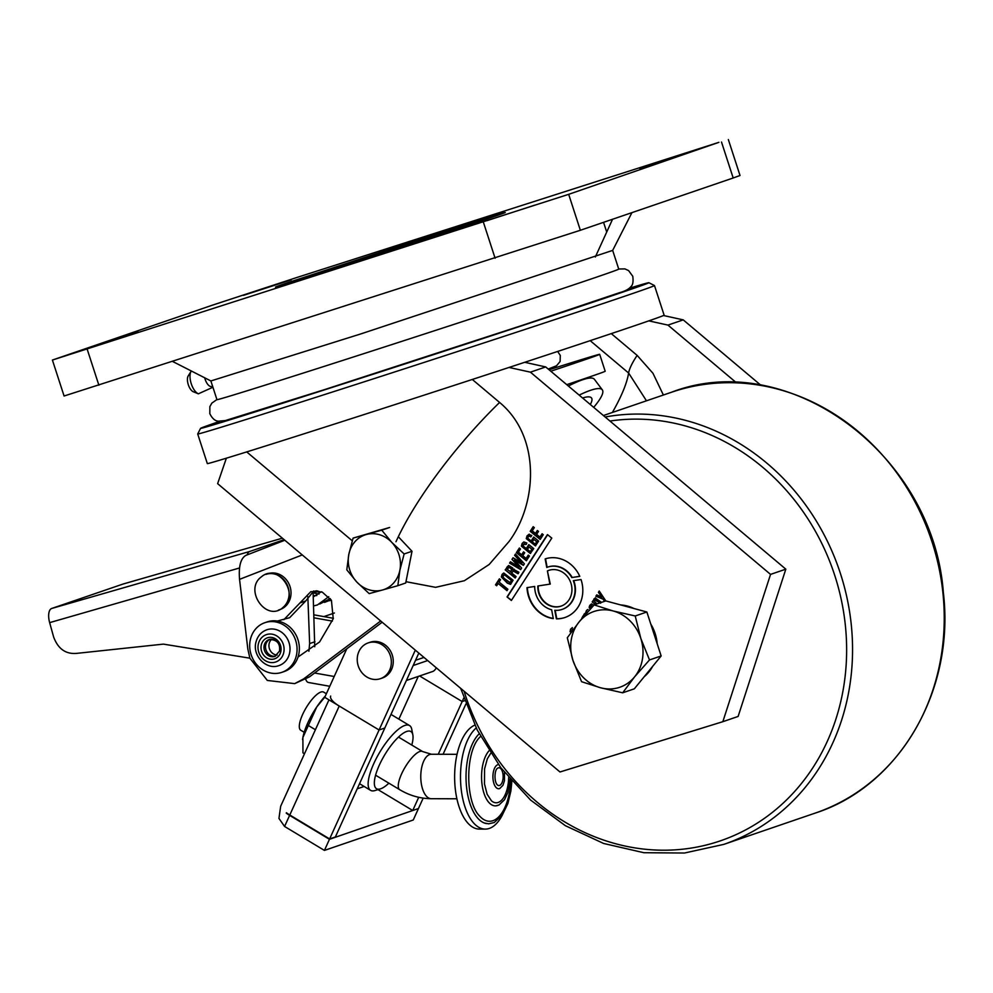 <?xml version="1.0" encoding="UTF-8"?>
<svg xmlns="http://www.w3.org/2000/svg" width="993" height="993" viewBox="0 0 993 993"><rect width="100%" height="100%" fill="white"/><g stroke="black" fill="none" stroke-linecap="round" stroke-linejoin="round"><path stroke-width="1.49" d="M398.317 536.729L412.008 551.276L405.715 582.99L397.845 585.684L399.881 570.205L404.139 553.97L391.838 542.451L381.759 530.175L389.628 527.482L353.086 538.107L381.759 530.175M412.008 551.276L404.139 553.97M397.845 585.684L382.404 590.028A28.909 25.756 71.1 0 1 356.872 582.109A28.909 25.756 71.1 0 1 348.828 554.355A28.909 25.756 71.1 0 1 366.305 534.519A28.909 25.756 71.1 0 1 391.838 542.451A28.909 25.756 71.1 0 1 399.881 570.205A28.909 25.756 71.1 0 1 382.404 590.028L369.173 593.615L356.872 582.109L346.793 569.833L348.828 554.355L353.086 538.107M216.958 399.67A211.236 1.676 -18 0 0 216.958 399.683A211.236 1.676 -18 0 0 327.119 365.436A211.236 1.676 -18 0 0 597.103 276.948A211.236 1.676 -18 0 0 618.751 269.128A211.236 1.676 -18 0 0 618.751 269.115L612.669 250.397L360.844 333.909L210.876 380.952L216.958 399.67M568.679 194.33L718.895 142.334L297.317 277.345L212.068 305.285L52.406 360.049L568.679 194.33L580.359 230.277L733.182 177.983L740.021 175.5L728.341 139.554M534.743 205.154L486.905 220.682L534.743 205.154M687.553 152.86L639.715 168.376L687.553 152.86M138.511 332.134L90.673 347.649L138.511 332.134M291.334 279.84L243.496 295.355L291.334 279.84M52.406 360.049L64.086 396.008L580.359 230.277M212.8 386.898L210.789 386.525A8.9 4.034 -107.8 0 1 207.711 384.316A8.9 4.034 -107.8 0 1 204.719 377.812M190.867 389.715A8.9 4.034 -107.8 0 1 188.211 375.913L191.14 371.258A12.686 5.759 -107.8 0 0 194.938 390.944A12.686 5.759 -107.8 0 0 198.364 393.824L193.275 391.739A8.9 4.034 -107.8 0 1 190.867 389.715M219.714 421.355A235.701 1.862 -18 0 0 200.561 428.355A235.701 1.862 -18 0 0 372.102 374.547A235.701 1.862 -18 0 0 624.721 291.445A235.701 1.862 -18 0 0 648.876 282.695A235.701 1.862 -18 0 0 629.277 288.28M200.561 428.355L197.706 433.966A240.145 1.899 -18 0 0 197.706 433.978A240.145 1.899 -18 0 0 373.356 378.854A240.145 1.899 -18 0 0 629.872 294.462A240.145 1.899 -18 0 0 654.499 285.562A240.145 1.899 -18 0 0 654.486 285.55L664.118 315.166A240.145 1.899 -18 0 1 639.492 324.078A240.145 1.899 -18 0 1 515.764 365.238L496.202 371.655A240.145 1.899 -18 0 0 515.764 365.238M197.706 433.978L207.326 463.582A240.145 1.899 -18 0 0 496.202 371.655M246.711 451.902L352.254 540.8M562.311 609.342A22.343 19.91 -108.9 0 0 562.497 609.268A22.343 19.91 -108.9 0 0 571.794 602.056A22.343 19.91 -108.9 0 0 573.718 580.632M571.409 602.18A22.343 19.91 71.1 0 1 562.125 609.404A22.343 19.91 71.1 0 1 554.777 610.298L556.378 618.85A30.932 27.556 -108.9 0 0 564.893 617.522A30.932 27.556 -108.9 0 0 577.765 607.53A30.932 27.556 -108.9 0 0 581.029 579.54L573.309 580.694A22.343 19.91 71.1 0 1 571.409 602.18M405.976 581.699L435.604 587.335L464.364 580.719L489.164 564.496L508.987 541.57C537.201 503.873 541.173 436.883 499.603 402.45L472.308 379.463M547.404 570.925L550.271 584.07L537.834 585.994A18.904 16.844 -108.9 0 0 561.008 606.152A18.904 16.844 -108.9 0 0 568.865 600.045A18.904 16.844 -108.9 0 0 568.331 577.827A18.904 16.844 -108.9 0 0 548.769 570.379A18.904 16.844 -108.9 0 0 547.404 570.925L549.886 584.194M548.955 570.317A18.904 16.844 -108.9 0 0 547.788 570.789M590.19 340.661L628.619 373.02L646.468 400.8M547.453 534.582L507.038 596.942L511.37 600.467L551.785 538.107L547.453 534.582M510.452 561.765L509.583 563.105L520.655 569.572L521.635 568.046L514.362 560.064L523.385 565.365L524.378 563.825L515.466 554.032L514.597 555.372L521.908 563.019L513.058 557.743L511.978 559.394L519.227 567.164L510.452 561.765M530.2 531.292L540.192 539.422L543.258 534.693L542.091 533.762L539.944 537.076L536.617 534.371L538.516 531.429L537.374 530.498L535.463 533.44L532.26 530.833L534.333 527.631L533.179 526.7L530.2 531.292L533.378 526.849M528.996 534.321L527.01 535.922L526.265 538.628L535.45 545.889L538.616 541.073L533.7 537.076L531.789 540.006L532.943 540.949L533.936 539.41L536.741 541.694L535.165 544.139L527.879 538.367L528.202 536.791L529.207 536.108L530.87 536.903L531.776 535.5L528.723 534.395M600.666 602.652L601.075 602.031L595.142 597.935L592.188 601.919L595.328 604.476M597.041 603.893L594.248 601.274L594.484 600.12L595.043 599.635L598.928 602.255M570.541 629.264L570.056 631.796L570.541 629.264L572.378 627.576M571.136 631.523L572.738 629.14M513.815 569.287L512.549 570.193L512.748 568.008L508.652 565.489L505.201 569.87L515.181 578L516.099 576.598L511.606 572.949L513.369 571.049L517.949 573.731L518.917 572.253L513.53 569.349M499.405 578.82L495.507 584.827L496.661 585.758L498.151 583.462L506.989 590.649L507.895 589.246L499.069 582.059L500.559 579.751L499.405 578.82M579.788 576.362A30.932 27.556 -108.9 0 0 545.157 558.91L546.758 567.462A22.343 19.91 71.1 0 1 547.652 567.127A22.343 19.91 71.1 0 1 571.807 577.566L579.788 576.362M509.223 367.484L530.411 372.164L770.543 574.401L722.842 721.688L559.99 771.983L217.628 483.653L226.367 458.195M534.706 586.466L526.985 587.62A30.932 27.556 -108.9 0 0 553.3 618.614L551.649 609.776A22.343 19.91 71.1 0 1 534.706 586.466M603.099 599.151L604.874 601.199L605.432 600.331L599.238 591.034L598.407 592.312L601.87 597.141L596.743 594.881L595.874 596.21L603.099 599.151L604.501 601.348M580.744 619.942L579.751 621.109M582.035 618.416L581.426 619.135M516.372 552.629L526.364 560.76L529.43 556.03L528.276 555.099L526.116 558.414L522.79 555.708L524.689 552.766L523.547 551.835L521.635 554.764L518.433 552.17L520.506 548.968L519.351 548.037L516.372 552.629L519.55 548.186M587.508 609.64L586.342 610.67L585.982 612.979L584.194 613.997L583.81 616.094L583.276 615.66L582.432 616.963L582.928 617.361M585.92 611.762L586.366 612.855L585.299 613.041M586.913 611.812L586.615 612.818M502.048 574.438L501.328 576.97L507.311 583.114L510.526 584.38L513.083 580.222L503.761 572.973L502.048 574.438L503.352 573.284M523.323 544.338L525.98 544.449L526.886 543.034L523.832 541.93L522.119 543.456L521.387 546.162L530.299 553.498L533.737 548.608L528.81 544.611L526.911 547.54L528.065 548.484L529.058 546.944L531.863 549.241L530.287 551.674L523.001 545.914L524.441 543.568M521.387 546.162L530.572 553.424M593.814 605.221L591.332 604.017L589.755 605.395L589.134 607.344L590.103 609.143L590.636 606.065L591.567 605.432M590.636 606.065L592.684 606.425M760.948 385.321L683.234 319.87L663.51 315.513M611.278 333.611L637.146 355.395L652.96 373.281L663.386 395.015M736.434 382.777L667.954 325.096L648.801 320.863M683.234 319.87L667.954 325.096M524.726 362.296L545.703 366.938L530.411 372.164M545.703 366.938L785.823 569.163L738.122 716.45L722.842 721.688M511.556 600.182L507.038 596.942M507.423 596.818L547.652 534.743M520.816 569.324L509.583 563.105M509.968 562.969L510.663 561.889M511.978 559.394L519.227 567.164M512.363 559.27L513.269 557.867M514.597 555.372L521.908 563.019M514.97 555.248L515.64 554.231M523.547 565.104L514.362 560.064M540.378 539.137L530.585 531.168M537.561 530.659L535.463 533.44M542.29 533.924L539.944 537.076M533.936 539.41L536.741 541.694M533.886 537.225L532.174 539.882L533.129 540.651M535.649 545.815L526.265 538.628M526.65 538.504L527.01 535.922M527.395 535.786L529.381 534.184M535.165 544.139L536.121 543.283M536.505 543.146L537.126 541.57M595.713 604.352L592.188 601.919M592.56 601.783L593.218 600.777M593.975 598.891L593.553 601.05M594.36 598.754L595.527 597.798M600.616 603.198L594.869 599.995M515.367 577.715L505.201 569.87M505.574 569.746L507.237 566.73M507.622 566.593L508.304 565.787M514.2 569.163L512.549 570.193M518.334 573.606L514.659 571.534M515.032 571.409L513.741 570.913M495.507 584.827L496.848 585.473M495.892 584.691L499.591 578.969M507.175 590.363L498.151 583.462M547.131 567.313L545.542 558.786M579.751 576.3L571.807 577.566M572.179 577.429A22.343 19.91 -108.9 0 0 548.037 566.991A22.343 19.91 -108.9 0 0 547.838 567.065M556.378 618.85L556.763 618.726A30.932 27.556 -108.9 0 0 565.091 617.46M555.186 610.335L556.763 618.726M770.543 574.401L785.823 569.163M538.218 585.944A18.904 16.844 -108.9 0 0 561.194 606.078M527.37 587.558A30.932 27.556 -108.9 0 0 553.262 618.416M603.483 599.027L595.874 596.21M596.259 596.085L596.979 594.981M598.407 592.312L601.87 597.141M598.791 592.176L599.387 591.257M581.538 619.098L581.948 617.907M526.551 560.474L516.757 552.493M523.733 551.984L521.635 554.764M528.462 555.248L526.116 558.414M583.152 617.1L582.432 616.963M582.817 616.827L583.474 615.821M584.194 613.997L583.81 614.866M586.292 611.626L586.342 610.67M586.726 610.546L587.98 609.479M510.712 584.306L507.696 582.978L501.328 576.97M501.713 576.846L502.433 574.302M529.058 546.944L531.863 549.241M529.008 544.76L527.295 547.416L528.251 548.186M521.759 546.038L522.119 543.456M526.364 544.313L523.696 544.201M530.287 551.674L531.243 550.817M531.627 550.681L532.248 549.104M591.716 603.881L589.134 607.344M509.061 567.264L512.028 569.15L510.849 571.881L507.262 569.411L509.061 567.264L511.643 569.274L510.464 572.018M503.588 575.245L504.643 574.513L511.817 580.371L510.476 582.457M511.519 581.712L510.092 582.581L504.221 578.447L502.88 576.685L504.258 574.637L511.432 580.495L510.092 582.581M504.643 574.513L503.203 575.369M549.067 369.768A166.774 1.316 162 0 1 599.685 354.34L605.184 371.245A166.774 1.316 162 0 1 566.73 384.651M599.685 354.34A166.774 1.316 162 0 1 550.792 371.221M325.381 695.956A35.574 11.097 121 0 0 316.767 706.929A35.574 11.097 121 0 0 302.89 737.514A35.574 11.097 121 0 0 302.58 739.524A35.574 11.097 121 0 0 302.567 739.624M324.835 697.148L316.767 706.929L302.89 737.514L302.952 752.855L304.491 753.774M315.402 729.731L308.004 725.287M277.37 621.035L289.646 617.696L305.745 600.951L313.788 590.947M380.679 620.985L303.721 678.84L294.698 683.631L267.34 680.453L249.888 658.222L247.828 649.062L239.549 579.341C238.531 566.407 240.641 558.414 245.867 555.385L284.817 540.242L245.867 555.385M382.156 622.226L309.468 676.866L294.698 683.631M590.301 404.499A86.714 13.53 143 0 0 591.518 397.97A86.714 13.53 143 0 0 582.556 397.982M593.69 407.353A100.057 15.615 143 0 0 602.317 389.839A100.057 15.615 143 0 0 590.425 390.348A100.057 15.615 143 0 0 579.155 395.115M283.886 619.657L310.834 591.654L322.241 592.089L331.439 600.38L333.238 618.726L319.585 641.962L298.024 657.056M568.356 386.016A100.057 15.615 -37 0 1 582.506 379.81A100.057 15.615 -37 0 1 594.397 379.301L602.317 389.839M307.842 596.644L309.63 643.563L308.885 651.284M313.068 591.394L314.744 646.741M249.876 658.185L163.435 644.122L77.988 653.233C66.382 654.747 58.277 649.372 53.659 637.096L49.65 622.636A13.343 6.045 -106.1 0 1 51.723 608.461L122.933 584.083A13.343 6.045 -106.1 0 1 123.07 584.045A13.343 6.045 -106.1 0 1 123.194 584.008M51.723 608.461L249.777 551.45L284.159 539.683M249.777 551.45A13.343 6.045 73.9 0 0 247.195 554.876M265.938 574.401A18.904 16.844 71.1 0 1 286.878 584.182A18.904 16.844 71.1 0 1 282.657 607.716M278.45 610.062L280.088 609.503A18.904 16.844 -108.9 0 0 284.569 607.058A18.904 16.844 -108.9 0 0 288.789 583.524A18.904 16.844 -108.9 0 0 267.849 573.743L266.136 574.326M261.432 576.809C278.102 562.348 300.531 594.993 282.695 607.753C266.025 622.214 243.583 589.569 261.432 576.809M281.875 672.335L284.172 671.553A26.24 23.373 -108.9 0 0 296.572 636.141A26.24 23.373 -108.9 0 0 267.179 621.903L264.883 622.685A26.24 23.373 -108.9 0 0 252.483 658.098A26.24 23.373 -108.9 0 0 281.875 672.335A26.24 23.373 -108.9 0 0 294.276 636.935A26.24 23.373 -108.9 0 0 264.883 622.685M277.146 655.07A8.9 7.919 71.1 0 1 269.215 643.365A8.9 7.919 71.1 0 1 271.722 639.231M274.875 656.398L279.529 651.085C280.361 643.315 276.886 639.48 269.115 639.566A8.9 7.919 -108.9 0 0 264.25 645.065A8.9 7.919 -108.9 0 0 266.608 654.077A8.9 7.919 -108.9 0 0 274.875 656.398A8.9 7.919 71.1 0 1 266.608 654.077A8.9 7.919 71.1 0 1 264.25 645.065A8.9 7.919 71.1 0 1 269.115 639.566A8.9 7.919 71.1 0 1 277.382 641.9A8.9 7.919 71.1 0 1 279.741 650.911M275.607 656.1A8.9 7.919 71.1 0 1 267.837 653.208A8.9 7.919 71.1 0 1 265.776 644.544A8.9 7.919 71.1 0 1 269.885 639.355M406.373 680.49L432.749 671.467A13.343 5.437 100.1 0 0 436.324 667.83M427.673 660.556L413.175 665.521M329.775 686.275L308.488 682.501A13.343 5.437 -79.9 0 1 305.745 679.299M333.387 618.291L313.962 614.841M332.382 621.097L314.073 617.845M359.764 649.881A18.904 16.844 -108.9 0 0 361.154 671.678A18.904 16.844 -108.9 0 0 380.418 678.678A18.904 16.844 -108.9 0 0 388.822 671.69A18.904 16.844 -108.9 0 0 387.431 649.894A18.904 16.844 -108.9 0 0 368.18 642.905A18.904 16.844 -108.9 0 0 359.764 649.881M380.418 678.678L382.33 678.02A18.904 16.844 -108.9 0 0 390.733 671.045A18.904 16.844 -108.9 0 0 389.343 649.248A18.904 16.844 -108.9 0 0 370.091 642.26L368.18 642.905M508.664 777.494A26.141 12.412 -89.8 0 1 498.982 802.121A26.141 12.412 -89.8 0 1 491.448 800.805L487.129 794.251L484.472 783.874L484.559 768.979L487.327 758.789L490.679 753.364M497.989 767.999A8.887 4.22 -89.8 0 1 503.041 774.664A8.887 4.22 -89.8 0 1 499.851 785.326A8.887 4.22 -89.8 0 1 497.53 785.066C493.893 782.074 494.44 769.749 497.567 768.247A8.887 4.22 -89.8 0 1 497.989 767.999M499.926 788.442A12.09 5.747 -89.8 0 1 499.764 788.504A12.09 5.747 -89.8 0 1 493.037 779.22A12.09 5.747 -89.8 0 1 497.394 764.883A12.09 5.747 -89.8 0 1 498.461 764.585M510.712 781.541L510.787 779.964A44.623 21.201 -89.8 0 1 510.712 781.541A44.623 21.201 -89.8 0 1 494.328 820.119A44.623 21.201 -89.8 0 1 479.644 816.072C464.997 801.885 465.146 751.242 479.867 737.154A44.623 21.201 -89.8 0 1 480.562 736.409M326.387 693.747L323.656 692.109A22.231 6.939 121 0 0 319.969 692.431A22.231 6.939 121 0 0 303.87 711.894A22.231 6.939 121 0 0 300.742 730.227L304.193 732.288M474.815 725.138A52.48 24.924 90.2 0 0 474.058 725.473A52.48 24.924 90.2 0 0 454.769 782.521A52.48 24.924 90.2 0 0 479.408 829.093L485.279 829.105A52.48 24.924 -89.8 0 1 460.926 786.605A52.48 24.924 -89.8 0 1 476.193 727.968M502.346 815.005A52.48 24.924 -89.8 0 1 490.927 827.765A52.48 24.924 -89.8 0 1 485.279 829.105M486.57 823.607A47.118 22.392 -89.8 0 1 484.361 823.011A47.118 22.392 -89.8 0 1 466.189 782.571A47.118 22.392 -89.8 0 1 479.172 733.815M498.498 805.124A29.219 13.877 -89.8 0 1 495.606 805.869A29.219 13.877 -89.8 0 1 481.977 783.899A29.219 13.877 -89.8 0 1 489.028 750.795M463.756 698.054L462.167 701.542L419.605 675.972L462.167 701.542L464.674 700.686L462.167 701.542L438.248 754.258M375.317 790.44A37.796 11.792 -59 0 1 374.994 790.552A37.796 11.792 -59 0 1 370.6 790.354A37.796 11.792 -59 0 1 373.827 763.505A37.796 11.792 -59 0 1 404.821 725.461A37.796 11.792 -59 0 1 409.538 725.548A37.796 11.792 -59 0 1 411.772 729.334L412.84 734.882A33.352 10.402 -59 0 1 411.785 745.06M388.884 783.179A33.352 10.402 -59 0 1 380.393 788.889A33.352 10.402 -59 0 1 379.363 765.032A33.352 10.402 -59 0 1 399.347 736.285A33.352 10.402 -59 0 1 412.84 734.882M418.264 676.432L398.876 719.143M286.704 812.957L286.406 812.733A17.787 5.871 24.4 0 0 289.795 814.992L329.626 838.936L335.361 836.975L384.812 728.018L379.078 729.979L339.234 706.035A17.787 5.871 -155.6 0 1 330.681 696.081M364.133 786.468L357.207 788.827M286.232 813.118A17.787 5.871 -155.6 0 0 289.621 815.377L329.453 839.308L417.941 808.712M377.998 789.634L412.728 810.499L418.45 808.538L423.179 798.124M418.711 797.305L412.728 810.499M329.453 839.308L324.426 850.405L413.249 820.007L418.276 808.923M328.956 699.866L280.671 806.254L278.946 818.418L284.581 826.461L324.426 850.405M465.878 704.037L443.077 754.27M329.626 838.936L379.078 729.979L384.812 728.018L418.81 653.096M415.31 650.142L379.078 729.979L324.748 697.334L346.768 648.826M620.724 604.948A40.03 35.661 71.1 0 1 633.981 608.523M650.812 624.125A40.03 35.661 71.1 0 1 655.157 633.584A40.03 35.661 71.1 0 1 657.192 643.787M652.624 666.402A40.03 35.661 71.1 0 1 644.234 676.68M594.124 604.898L605.767 600.914L646.865 611.998L661.152 655.951L634.328 688.819L622.685 692.804L634.564 676.891A40.03 35.661 71.1 0 1 600.591 687.777A40.03 35.661 71.1 0 1 572.899 660.258A40.03 35.661 71.1 0 1 579.18 621.854A40.03 35.661 71.1 0 1 613.14 610.968L594.124 604.898L579.18 621.854L567.301 637.754L572.899 660.258L581.575 681.707L600.591 687.777L622.685 692.804M640.833 638.487A40.03 35.661 71.1 0 1 634.564 676.891L649.509 659.935L640.833 638.487A40.03 35.661 -108.9 0 0 613.14 610.968L635.222 615.983L640.833 638.487M661.152 655.951L649.509 659.935M646.865 611.998L635.222 615.983M287.945 282.633L442.22 232.064C495.346 214.984 522.963 206.755 492.789 216.983L338.526 267.551C285.401 284.619 257.783 292.861 287.945 282.633M721.501 142.036L733.182 177.983M483.417 222.271L495.097 258.217M87.198 349.251L98.878 385.197M395.984 541.731A155.702 39.534 -49.9 0 1 397.163 539.162M397.523 538.405A155.702 39.534 -49.9 0 1 424.085 492.689A155.702 39.534 -49.9 0 1 499.603 402.45M637.146 355.395A35.574 9.036 -49.9 0 0 628.619 373.02A120.128 30.498 -49.9 0 1 612.371 412.48M303.721 678.84L309.468 676.866M299.998 602.925L305.745 600.951M302.269 554.938L239.549 579.341M309.63 643.563L314.98 641.739M123.07 584.045L282.384 538.194L122.933 584.083M239.487 567.996L49.65 622.636M261.358 644.668A11.122 9.905 71.1 0 1 273.696 637.94A11.122 9.905 71.1 0 1 280.721 651.967A11.122 9.905 71.1 0 1 268.383 658.682A11.122 9.905 71.1 0 1 261.358 644.668M267.402 629.587L266.832 629.773A18.904 16.844 71.1 0 1 284.408 634.726A18.904 16.844 71.1 0 1 289.41 653.866A18.904 16.844 71.1 0 1 279.07 665.546L279.641 665.347M283.626 653.059A14.448 12.872 -108.9 0 0 274.49 634.825A14.448 12.872 -108.9 0 0 258.453 643.576A14.448 12.872 -108.9 0 0 267.589 661.797A14.448 12.872 -108.9 0 0 283.626 653.059M314.595 673.018L334.207 676.494M375.59 775.198L399.695 789.671A22.231 6.939 -59 0 1 402.823 771.35A22.231 6.939 -59 0 1 418.922 751.875A22.231 6.939 -59 0 1 422.608 751.552L431.409 754.246L457.041 754.308M399.695 789.671C409.575 795.579 420.101 798.595 431.285 798.707A22.231 10.563 -89.8 0 1 421.032 781.479A22.231 10.563 -89.8 0 1 429.013 754.804A22.231 10.563 -89.8 0 1 431.409 754.246M289.621 815.377L284.581 826.461M289.795 814.992L339.234 706.035M464.079 691.215A217.914 194.156 -108.9 0 0 693.884 847.625A217.914 194.156 -108.9 0 0 845.328 625.081A217.914 194.156 -108.9 0 0 609.938 421.044M605.147 416.998A222.358 198.128 71.1 0 1 851.224 624.225A222.358 198.128 71.1 0 1 723.748 844.398L815.439 813.019A222.358 198.128 -108.9 0 0 942.916 592.858A222.358 198.128 -108.9 0 0 671.454 392.26C788.33 347.078 933.346 454.36 943.35 592.585C955.105 690.061 899.683 785.922 815.439 813.019M548.21 369.061L556.564 365.747L560.114 361.477L560.3 355.444L557.644 351.448M501.738 213.83L492.131 217.206C451.641 231.158 297.503 281.118 279.132 286.158L279.157 286.158M603.558 222.333L606.711 232.052L603.558 222.333M631.933 212.626L612.669 250.397M595.341 256.964L612.544 219.267M172.732 361.526L210.876 380.952M618.726 269.004L624.932 268.904L628.581 270.58L632.764 276.253C633.497 281.702 632.826 285.214 630.754 286.803C628.693 289.261 624.969 291.222 619.558 292.674L522.541 325.294L323.122 390.075L225.374 420.548L218.472 421.206C215.133 421.032 212.241 418.512 209.821 413.684L209.871 406.634L211.832 403.133L216.921 399.558M212.912 387.245L198.364 393.824M648.876 282.695L654.486 285.55M313.08 591.865L316.184 590.81M313.279 596.917L321.335 591.741M328.745 596.706L317.375 604.973L313.614 605.916M319.721 604.029L330.272 598.58M324.5 602.391L331.103 599.809M329.279 600.753L331.327 600.194M313.229 595.663L316.817 595.539M313.118 592.858L318.989 594.087M317.052 590.847L321 592.151M334.393 613.004L323.879 616.603M266.832 629.773C261.308 631.858 257.708 635.868 256.057 641.813C251.887 655.392 266.248 670.585 279.07 665.546M423.961 657.428L415.533 660.308M495.606 805.869L499.007 805L504.531 799.713L507.808 792.6L510.104 779.182M499.764 788.504L502.93 785.339L504.469 780.734L504.444 772.38M484.361 823.011L488.68 823.83L494.241 822.514L502.309 815.054L507.895 803.474L510.886 790.987L511.879 781.218M422.608 751.552L398.491 737.067M431.285 798.707L456.917 798.782M390.994 714.401L409.538 725.548M359.54 783.7L370.6 790.354M380.393 788.889L374.994 790.552M603.409 415.533L671.454 392.26M460.665 688.335L477.211 730.004L500.844 767.775L530.634 800.11L565.365 825.692L603.62 843.467L643.874 852.714L684.475 853.024L723.748 844.398"/></g></svg>

